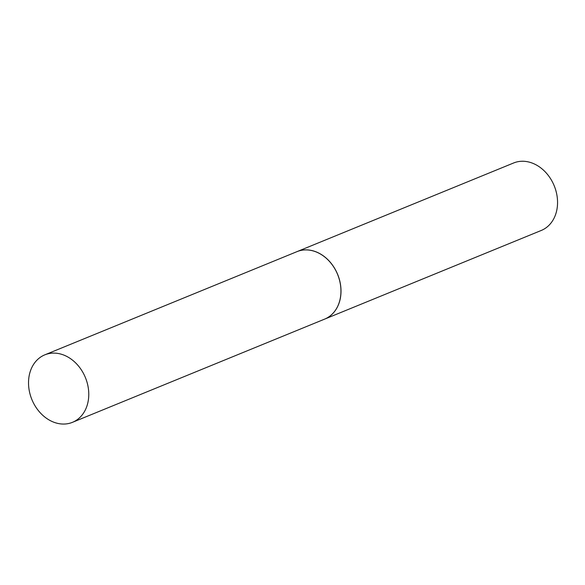 <?xml version="1.0" encoding="UTF-8"?>
<svg xmlns="http://www.w3.org/2000/svg" width="585" height="585" viewBox="0 0 585 585"><rect width="100%" height="100%" fill="white"/><g stroke="black" fill="none" stroke-linecap="round" stroke-linejoin="round"><path stroke-width="0.88" d="M88.05 386.546A36.46 28.928 67.7 0 1 72.46 422.326A36.46 28.928 67.7 0 1 29.25 390.612A36.46 28.928 67.7 0 1 44.84 354.832A36.46 28.928 67.7 0 1 88.05 386.546M44.84 354.832L297.012 251.63A36.46 28.928 67.7 0 1 340.221 283.337A36.46 28.928 67.7 0 1 324.631 319.117L72.46 422.326M297.041 251.616A36.46 28.928 67.7 0 1 297.07 251.601L513.623 162.981A36.46 28.928 67.7 0 1 520.869 161.306A36.46 28.928 67.7 0 1 555.75 190.176A36.46 28.928 67.7 0 1 541.242 230.468L324.69 319.096A36.46 28.928 67.7 0 1 324.66 319.11M297.07 251.601A36.46 28.928 67.7 0 1 304.317 249.927A36.46 28.928 67.7 0 1 339.198 278.804A36.46 28.928 67.7 0 1 324.69 319.096"/></g></svg>
